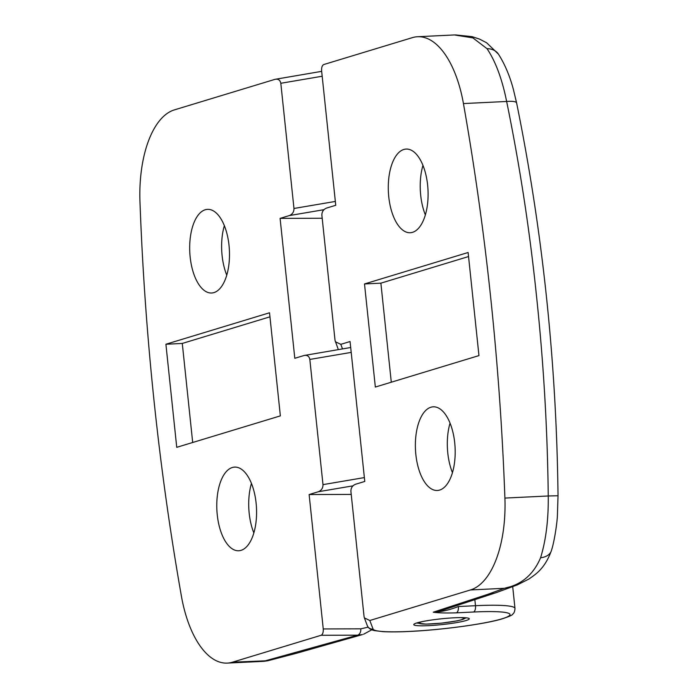 <?xml version="1.0" encoding="UTF-8"?>
<svg xmlns="http://www.w3.org/2000/svg" width="698" height="698" viewBox="0 0 698 698"><rect width="100%" height="100%" fill="white"/><g stroke="black" fill="none" stroke-linecap="round" stroke-linejoin="round"><path stroke-width="1.05" d="M226.754 275.169A41.88 19.832 87.2 0 1 222.095 255.529A41.88 19.832 87.2 0 1 224.355 225.655M253.845 532.914A41.88 19.832 87.2 0 1 249.186 513.283A41.88 19.832 87.2 0 1 251.446 483.4M229.014 245.286A41.88 19.832 -92.8 0 0 207.559 209.356A41.88 19.832 -92.8 0 0 190.161 257.082A41.88 19.832 -92.8 0 0 211.616 293.012A41.88 19.832 -92.8 0 0 229.014 245.286M256.105 503.031A41.88 19.832 -92.8 0 0 234.65 467.102A41.88 19.832 -92.8 0 0 217.253 514.827A41.88 19.832 -92.8 0 0 238.707 550.757A41.88 19.832 -92.8 0 0 256.105 503.031M362.428 634.587L357.516 635.171L321.132 635.276L232.451 662.193A93.07 44.07 87.2 0 1 227.286 663.1A93.07 44.07 87.2 0 1 181.428 596.267A1395.983 660.997 87.2 0 1 154.057 401.027A1395.983 660.997 87.2 0 1 139.966 201.748A93.07 44.07 87.2 0 1 174.404 109.883L275.047 79.328C278.214 78.734 280.134 80.052 280.814 83.28L293.971 208.475L335.345 201.434M176.742 447.331L280.36 415.877L269.524 312.783L165.906 344.236L176.742 447.331M352.926 485.852L318.393 491.724L309.127 494.542L351.225 494.411M318.393 491.724C321.481 490.424 323.017 488.059 322.991 484.63L309.833 359.435C309.153 356.207 307.233 354.889 304.075 355.491L294.8 358.301L280.099 218.378L322.197 218.256M350.693 347.508L304.075 355.491M323.907 209.688L289.365 215.569L280.099 218.378M289.365 215.569C292.453 214.269 293.989 211.904 293.971 208.475M321.673 71.353L275.047 79.328M321.132 635.276C322.72 634.438 323.427 632.318 323.253 628.942L309.127 494.542M232.451 662.193L267.98 660.718L263.992 661.32L266.208 660.561L357.516 635.171A5.584 3.891 89.8 0 0 360.779 628.828L368.16 627.162M290.455 654.201A37.23 30.939 75 0 0 296.214 653.345L362.349 634.613L355.465 635.791M267.98 660.718L296.214 653.345M269.952 316.831L182.283 343.442L192.692 442.488M182.283 343.442L165.906 344.236M452.444 472.633A41.88 19.832 87.2 0 1 447.784 453.002A41.88 19.832 87.2 0 1 450.044 423.119M425.352 214.879A41.88 19.832 87.2 0 1 420.693 195.248A41.88 19.832 87.2 0 1 422.953 165.374M415.851 454.546A41.88 19.832 -92.8 0 0 437.306 490.476A41.88 19.832 -92.8 0 0 454.712 442.75A41.88 19.832 -92.8 0 0 433.257 406.821A41.88 19.832 -92.8 0 0 415.851 454.546M388.76 196.801A41.88 19.832 -92.8 0 0 410.215 232.731A41.88 19.832 -92.8 0 0 427.621 185.005A41.88 19.832 -92.8 0 0 406.166 149.067A41.88 19.832 -92.8 0 0 388.76 196.801M454.477 617.782A27.92 2.905 174 0 0 413.757 624.631A27.92 2.905 174 0 0 428.572 625.644A27.92 2.905 174 0 0 469.292 618.794A27.92 2.905 174 0 0 454.477 617.782M470.469 589.95L504.288 588.309L517.262 584.915L529.023 578.982C534.747 574.733 544.457 569.62 551.385 550.67L551.385 550.67C554.465 541.447 557.126 522.584 557.405 515.674L558.034 495.746L548.244 495.981C547.476 429.165 543.576 362.707 536.561 296.589C529.738 230.532 519.766 165.496 506.643 101.472C502.124 79.031 495.589 61.433 487.03 48.677L472.869 37.884L454.398 34.944L417.587 36.732A93.07 44.07 87.2 0 1 463.437 103.566A1395.983 660.997 87.2 0 1 490.816 298.805A1395.983 660.997 87.2 0 1 504.907 498.075A93.07 44.07 87.2 0 1 470.469 589.95L369.818 620.505L373.081 629.099A68.866 7.172 174 0 0 409.578 631.411A68.866 7.172 174 0 0 502.115 618.777A68.866 7.172 174 0 0 473.471 612.015L456.361 612.844C445.865 613.158 438.161 612.949 433.257 612.198L487.911 594.286L504.288 588.309C521.284 584.907 533.385 574.724 540.584 557.763C545.976 540.165 548.532 519.574 548.244 495.981L504.907 498.075M468.122 252.501L364.504 283.946L375.341 387.05L478.959 355.596L468.122 252.501M338.251 349.401L338.338 349.611A5.584 5.549 159.3 0 1 338.251 349.401L335.031 340.388L321.874 215.202C321.857 211.773 323.392 209.4 326.472 208.1L335.747 205.291L321.621 70.891C321.446 67.514 322.144 65.394 323.732 64.548L412.413 37.631A93.07 44.07 87.2 0 1 417.587 36.732M335.345 341.741L340.799 344.341L350.064 341.531L364.775 481.445L355.5 484.264C352.411 485.564 350.885 487.928 350.902 491.357L364.059 616.552L364.373 617.896L369.818 620.505M551.385 550.67A18.61 11.857 -163.4 0 1 540.584 557.763M558.034 495.746C556.454 362.009 542.643 231.09 516.616 102.981L513.344 89.265C509.758 75.829 504.794 64.129 498.459 54.165L498.459 54.165A18.61 14.344 146.5 0 0 487.03 48.677M456.361 612.844A5.584 2.644 -92.8 0 0 458.377 606.536C449.154 610.113 440.787 611.998 433.257 612.198L440.272 610.977L496.435 592.567A37.23 33.949 -109.4 0 1 487.911 594.286M468.55 256.55L380.881 283.161L364.504 283.946M380.881 283.161L391.29 382.207M322.991 484.63L364.365 477.589M351.207 352.394L309.833 359.435M322.179 76.239L280.814 83.28M323.253 628.942L360.779 628.828M422.168 621.63A22.336 2.33 174 0 0 421.33 621.883A22.336 2.33 174 0 0 431.957 623.89A22.336 2.33 174 0 0 461.518 619.693A22.336 2.33 174 0 0 460.444 617.608M373.081 629.099A5.584 5.549 159.3 0 1 367.279 625.556C368.143 628.043 370.516 629.727 374.39 630.591L382.836 631.638C389.65 632.039 398.453 631.987 409.264 631.463C440.482 630.032 483.121 624.37 501.19 619.161C508.894 616.666 512.672 615.043 512.533 614.266C513.981 613.402 514.801 611.448 514.984 608.403A74.45 7.748 -6 0 0 475.486 605.707L474.876 599.948M458.377 606.536L475.486 605.707A5.584 2.644 -92.8 0 1 473.471 612.015M516.616 102.981A18.61 3.987 168.5 0 0 506.643 101.472L463.437 103.566M340.799 344.341L342.526 348.904M263.975 661.32L227.286 663.1M363.536 634.255L371.781 629.797M466.159 617.8L462.678 619.484L457.242 620.845L441.433 623.157L425.946 624.134L416.61 623.009M512.698 586.643L514.984 608.403M498.459 54.165L486.628 42.77L479.552 39.105L472.101 36.645L455.445 34.909M517.227 584.924L496.435 592.567M364.373 617.896L367.279 625.556"/></g></svg>
